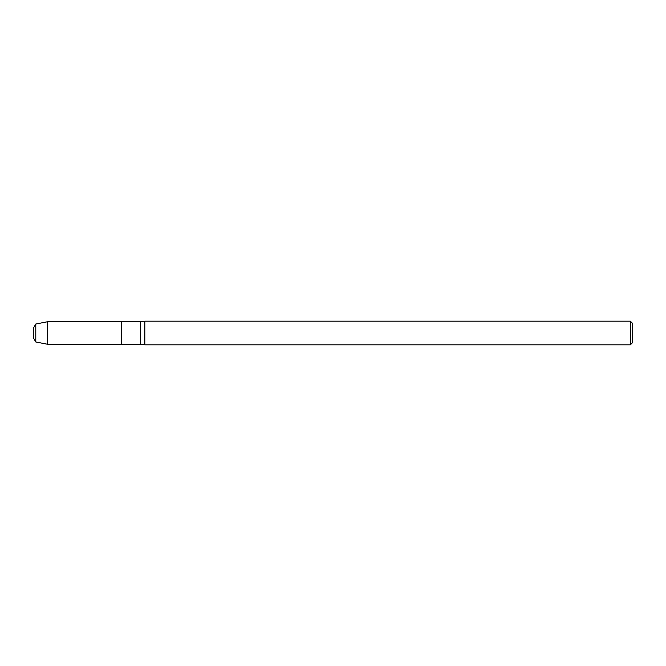 <?xml version="1.0" encoding="UTF-8"?>
<svg xmlns="http://www.w3.org/2000/svg" width="666" height="666" viewBox="0 0 666 666"><rect width="100%" height="100%" fill="white"/><g stroke="black" fill="none" stroke-linecap="round" stroke-linejoin="round"><path stroke-width="1" d="M630.336 344.83L630.336 321.17L632.7 323.534L632.7 342.466L630.336 344.83L144.813 344.83L140.559 344.247L121.637 344.247L121.637 321.753L47.494 321.753L47.494 344.247L35.789 341.974L35.789 324.026L47.494 321.753M144.813 344.83L144.813 321.17L144.647 344.788M35.789 341.974L33.3 337.654L33.3 328.346L35.789 324.026M140.559 344.247L140.559 321.753L121.637 321.753L121.637 344.247L47.494 344.247M140.559 321.753L144.647 321.212M630.336 321.17L144.813 321.17"/></g></svg>
